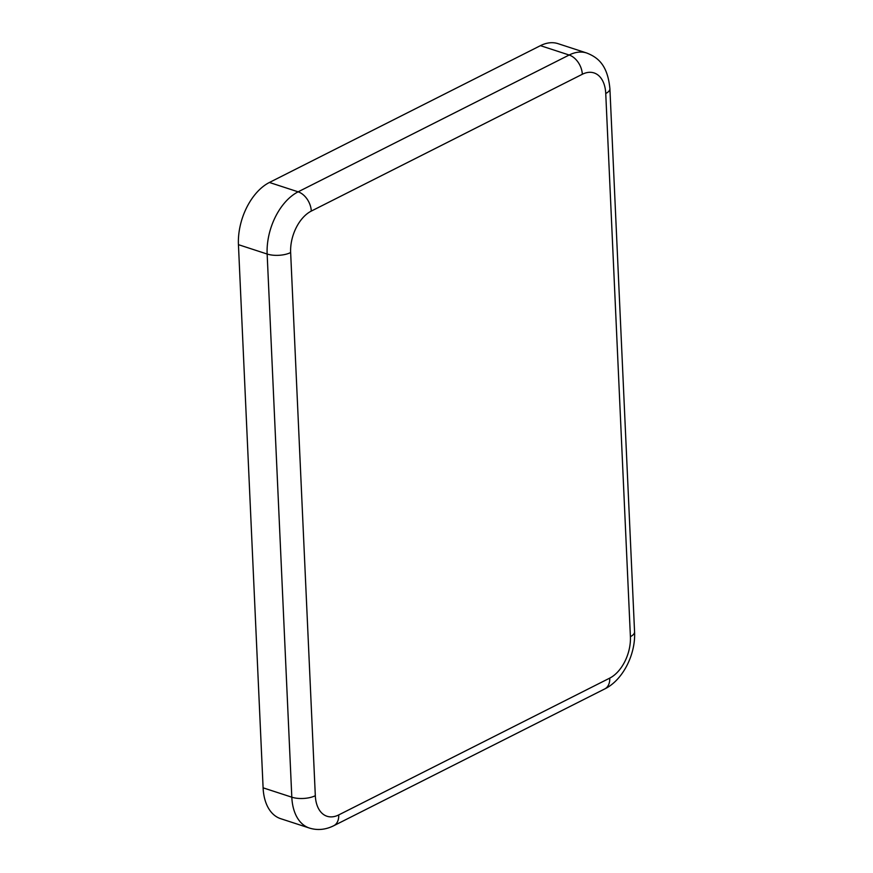 <?xml version="1.0" encoding="UTF-8"?>
<svg xmlns="http://www.w3.org/2000/svg" width="873" height="873" viewBox="0 0 873 873"><rect width="100%" height="100%" fill="white"/><g stroke="black" fill="none" stroke-linecap="round" stroke-linejoin="round"><path stroke-width="1.31" d="M582.324 74.27A16.663 11.196 -116.8 0 0 569.152 55.021A49.99 30.784 108.1 0 1 586.721 53.013L558.011 43.65A49.99 30.784 108.1 0 0 540.442 45.658L269.419 182.468A49.99 30.784 108.1 0 0 238.438 244.669L263.1 787.828A49.99 30.784 108.1 0 0 280.648 818.678L309.369 828.04C317.412 830.55 325.542 829.787 333.748 825.727L604.771 688.917A16.663 11.196 63.2 0 0 609.747 678.114A33.327 20.526 108.1 0 0 630.404 636.646L605.742 93.487A33.327 20.526 108.1 0 0 582.324 74.27L311.301 211.08A33.327 20.526 108.1 0 0 290.644 252.548L315.317 795.696A33.327 20.526 108.1 0 0 338.724 814.924L609.747 678.114M311.301 211.08A16.663 11.196 -116.8 0 0 298.13 191.831A49.99 30.784 108.1 0 0 267.149 254.032L238.438 244.669M540.442 45.658L569.152 55.021L298.13 191.831L269.419 182.468M290.644 252.548A16.663 6.853 177.4 0 1 267.149 254.032L291.811 797.191A49.99 30.784 108.1 0 0 309.369 828.04M605.742 93.487A16.663 6.853 -2.6 0 0 609.9 88.664C607.619 65.093 598.049 57.476 586.721 53.013M630.404 636.646A16.663 6.853 -2.6 0 0 634.562 631.823L609.9 88.664M338.724 814.924A16.663 11.196 63.2 0 1 333.748 825.727M315.317 795.696A16.663 6.853 177.4 0 1 291.811 797.191L263.1 787.828M634.562 631.823C635.795 654.303 622.885 680.111 604.771 688.917"/></g></svg>
